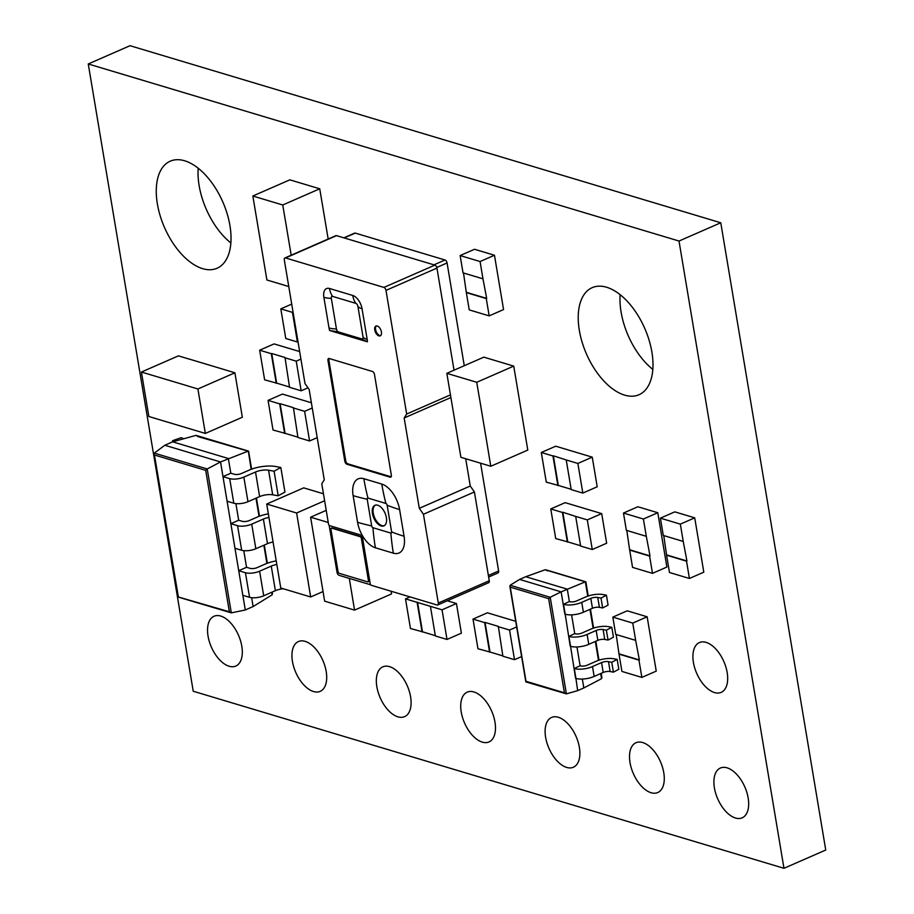 <?xml version="1.0" encoding="UTF-8"?>
<svg xmlns="http://www.w3.org/2000/svg" width="914" height="914" viewBox="0 0 914 914"><rect width="100%" height="100%" fill="white"/><g stroke="black" fill="none" stroke-linecap="round" stroke-linejoin="round"><path stroke-width="1.37" d="M574.278 668.522L575.923 678.394A12.716 4.467 -9.5 0 0 576.174 678.474A12.716 4.467 -9.5 0 0 594.134 676.429L603.206 672.464A5.347 1.885 170.5 0 1 610.141 671.539L613.408 672.167L618.824 669.288L617.167 659.405L611.763 662.284L608.484 661.656A5.347 1.885 -9.5 0 0 601.549 662.581L592.489 666.557A12.716 4.467 170.5 0 1 574.518 668.591A12.716 4.467 170.5 0 1 574.278 668.522L580.104 665.723L576.963 646.963M568.896 636.418L570.553 646.289A12.716 4.467 -9.5 0 0 570.804 646.369A12.716 4.467 -9.5 0 0 588.765 644.324L597.836 640.36A5.347 1.885 170.5 0 1 604.771 639.434L608.039 640.063L613.454 637.184L611.797 627.301L606.382 630.18L603.114 629.552A5.347 1.885 -9.5 0 0 596.179 630.477L587.108 634.453A12.716 4.467 170.5 0 1 569.148 636.487A12.716 4.467 170.5 0 1 568.896 636.418L574.735 633.619L571.593 614.859M563.527 604.314L565.183 614.185A12.716 4.467 -9.5 0 0 565.423 614.265A12.716 4.467 -9.5 0 0 583.395 612.22L592.466 608.256A5.347 1.885 170.5 0 1 599.39 607.33L602.669 607.959L608.084 605.079L606.428 595.197L601.012 598.076L597.745 597.459A5.347 1.885 -9.5 0 0 590.81 598.373L581.738 602.349A12.716 4.467 170.5 0 1 563.778 604.383A12.716 4.467 170.5 0 1 563.527 604.314L569.365 601.515L567.297 589.164L525.767 576.711L519.598 579.419L561.127 591.861L585.348 581.83L585.703 582.389M377.676 505.202A11.231 6.124 -113.6 0 0 374.911 505.282A11.231 6.124 -113.6 0 0 372.969 515.759A11.231 6.124 -113.6 0 0 381.149 525.95A11.231 6.124 -113.6 0 0 383.914 525.87A11.231 6.124 -113.6 0 0 385.857 515.393A11.231 6.124 -113.6 0 0 377.676 505.202M375.334 505.134A11.231 6.124 -113.6 0 0 373.917 515.793A11.231 6.124 -113.6 0 0 381.972 525.596A11.231 6.124 -113.6 0 0 384.314 525.664M377.265 326.012A5.347 2.913 -113.6 0 0 375.951 326.047A5.347 2.913 -113.6 0 0 375.026 331.039A5.347 2.913 -113.6 0 0 378.922 335.884A5.347 2.913 -113.6 0 0 380.235 335.849A5.347 2.913 -113.6 0 0 381.161 330.857A5.347 2.913 -113.6 0 0 377.265 326.012M376.385 325.921A5.347 2.913 -113.6 0 0 375.974 331.062A5.347 2.913 -113.6 0 0 379.744 335.529A5.347 2.913 -113.6 0 0 380.624 335.609M714.485 692.561A27.18 14.807 -113.6 0 0 721.18 692.366A27.18 14.807 -113.6 0 0 725.876 667.026A27.18 14.807 -113.6 0 0 706.088 642.382A27.18 14.807 -113.6 0 0 699.404 642.576A27.18 14.807 -113.6 0 0 694.709 667.917A27.18 14.807 -113.6 0 0 714.485 692.561M735.484 818.019A27.18 14.807 -113.6 0 0 742.179 817.824A27.18 14.807 -113.6 0 0 746.864 792.484A27.18 14.807 -113.6 0 0 727.087 767.84A27.18 14.807 -113.6 0 0 720.392 768.023A27.18 14.807 -113.6 0 0 715.696 793.375A27.18 14.807 -113.6 0 0 735.484 818.019M651.088 792.724A27.18 14.807 -113.6 0 0 657.783 792.529A27.18 14.807 -113.6 0 0 662.479 767.189A27.18 14.807 -113.6 0 0 642.691 742.545A27.18 14.807 -113.6 0 0 635.995 742.728A27.18 14.807 -113.6 0 0 631.311 768.08A27.18 14.807 -113.6 0 0 651.088 792.724M229.128 666.249A27.18 14.807 -113.6 0 0 235.823 666.055A27.18 14.807 -113.6 0 0 240.508 640.703A27.18 14.807 -113.6 0 0 220.731 616.059A27.18 14.807 -113.6 0 0 214.036 616.253A27.18 14.807 -113.6 0 0 209.34 641.605A27.18 14.807 -113.6 0 0 229.128 666.249M313.513 691.544A27.18 14.807 -113.6 0 0 320.208 691.35A27.18 14.807 -113.6 0 0 324.904 665.998A27.18 14.807 -113.6 0 0 305.116 641.354A27.18 14.807 -113.6 0 0 298.432 641.548A27.18 14.807 -113.6 0 0 293.737 666.9A27.18 14.807 -113.6 0 0 313.513 691.544M397.91 716.839A27.18 14.807 -113.6 0 0 404.605 716.645A27.18 14.807 -113.6 0 0 409.301 691.292A27.18 14.807 -113.6 0 0 389.513 666.649A27.18 14.807 -113.6 0 0 382.817 666.843A27.18 14.807 -113.6 0 0 378.133 692.195A27.18 14.807 -113.6 0 0 397.91 716.839M482.306 742.134A27.18 14.807 -113.6 0 0 489.001 741.94A27.18 14.807 -113.6 0 0 493.686 716.599A27.18 14.807 -113.6 0 0 473.909 691.955A27.18 14.807 -113.6 0 0 467.214 692.138A27.18 14.807 -113.6 0 0 462.518 717.49A27.18 14.807 -113.6 0 0 482.306 742.134M566.691 767.429A27.18 14.807 -113.6 0 0 573.386 767.234A27.18 14.807 -113.6 0 0 578.082 741.894A27.18 14.807 -113.6 0 0 558.294 717.25A27.18 14.807 -113.6 0 0 551.61 717.433A27.18 14.807 -113.6 0 0 546.915 742.785A27.18 14.807 -113.6 0 0 566.691 767.429M624.639 395.134A58.427 31.819 -113.6 0 0 639.023 394.722A58.427 31.819 -113.6 0 0 649.111 340.237A58.427 31.819 -113.6 0 0 606.588 287.247A58.427 31.819 -113.6 0 0 592.192 287.659A58.427 31.819 -113.6 0 0 582.104 342.156A58.427 31.819 -113.6 0 0 624.639 395.134M202.668 268.659A58.427 31.819 -113.6 0 0 217.064 268.248A58.427 31.819 -113.6 0 0 227.152 213.75A58.427 31.819 -113.6 0 0 184.617 160.773A58.427 31.819 -113.6 0 0 170.233 161.184A58.427 31.819 -113.6 0 0 160.144 215.681A58.427 31.819 -113.6 0 0 202.668 268.659M183.611 438.697L181.258 437.646L172.472 440.742L173.957 441.462M447.3 600.784L456.429 603.526L461.387 633.162L447.003 639.446L435.372 635.961L430.414 606.336L442.045 609.821L447.003 639.446M284.597 357.671L296.216 361.156L301.174 390.792L289.555 387.308L284.997 357.488L271.709 353.501L276.668 383.137L264.626 379.836L259.667 350.199L274.063 343.904L299.643 351.57M292.994 407.85L304.613 411.334L309.572 440.971L297.953 437.486L293.394 407.667L280.107 403.691L285.065 433.316L273.023 430.014L268.065 400.378L282.46 394.083L311.366 402.754M566.234 459.959L553.358 455.8L558.317 485.437L546.275 482.124L541.317 452.487L555.701 446.203L592.249 457.149L597.208 486.785L582.824 493.08L571.193 489.596L566.234 459.959L577.865 463.444L582.824 493.08M612.826 617.11L632.762 623.085L635.653 640.371L615.716 634.396L612.826 617.11L627.21 610.815L647.146 616.79L656.241 671.116L641.856 677.411L621.92 671.436L619.029 654.15L638.955 660.125L641.856 677.411M623.474 513.051L643.399 519.026L646.301 536.312L626.364 530.337L623.474 513.051L637.858 506.756L657.794 512.731L666.877 567.057L652.493 573.352L632.557 567.377L629.666 550.091L649.603 556.066L652.493 573.352M660.399 518.158L680.336 524.133L683.226 541.419L663.29 535.444L660.399 518.158L674.783 511.863L694.72 517.838L703.814 572.175L689.419 578.471L669.482 572.495L666.592 555.209L686.528 561.185L689.419 578.471M460.142 255.566L480.079 261.541L482.969 278.827L463.032 272.852L460.142 255.566L474.526 249.271L494.463 255.246L503.557 309.572L489.173 315.867L469.236 309.892L466.334 292.606L486.271 298.581L489.173 315.867M497.924 626.57L509.555 630.054L514.513 659.691L502.883 656.206L498.336 626.387L485.048 622.4L490.007 652.036L477.965 648.734L473.006 619.098L487.391 612.803L515.702 621.292M575.683 516.41L562.807 512.251L567.765 541.888L555.723 538.575L550.765 508.949L565.149 502.654L601.698 513.611L606.656 543.236L592.272 549.531L580.641 546.046L575.683 516.41L587.314 519.895L592.272 549.531M326.218 510.355L310.6 517.198L324.653 601.161L354.552 610.118L391.546 593.94L391.089 591.232M308.189 582.149L310.669 596.968L280.769 587.999L266.717 504.037L303.711 487.859L323.442 493.777M187.953 385.959L141.419 372.044L178.413 355.866L188.33 358.836M188.375 358.814L224.924 369.77M224.935 369.804L234.898 372.798L242.336 417.252L205.342 433.43L197.904 388.976L234.898 372.798M479.222 397.11L476.742 382.292L513.737 366.114L527.789 450.076L490.795 466.254L460.896 457.297L449.322 388.13M513.737 366.114L483.837 357.146L446.843 373.335L449.322 388.153M288.767 286.539L266.899 279.992L252.847 196.019L289.841 179.841L319.74 188.798L322.219 203.616M322.242 203.628L328.172 239.034M193.231 691.235L783.972 868.3L679.011 241.033L88.258 63.969L193.231 691.235M227.095 501.215L233.813 503.226A10.191 3.587 170.5 0 0 247.968 501.706L259.633 496.599A10.191 3.587 -9.5 0 1 272.68 494.805L278.199 495.788L284.951 492.086L280.838 467.488L275.754 466.528A20.382 7.175 -9.5 0 0 249.351 470.047L241.445 473.498A5.096 1.794 170.5 0 1 234.361 474.263L230.808 473.201L222.982 476.628L245.295 609.981L253.121 606.553L251.647 597.71M580.104 665.723L580.687 665.895A4.684 1.645 -9.5 0 0 587.188 665.198L596.568 661.096A13.379 4.707 170.5 0 1 613.9 658.788L617.167 659.405M574.735 633.619L575.317 633.79A4.684 1.645 -9.5 0 0 581.818 633.094L591.198 628.992A13.379 4.707 170.5 0 1 608.53 626.684L611.797 627.301M569.365 601.515L569.948 601.686A4.684 1.645 -9.5 0 0 576.448 600.989L585.828 596.888A13.379 4.707 170.5 0 1 603.149 594.58L606.428 595.197M620.149 294.696A58.427 31.819 -113.6 0 0 652.836 369.416M198.189 168.222A58.427 31.819 -113.6 0 0 230.865 242.941M783.972 868.3L825.742 850.031L720.769 222.765L130.028 45.7L88.258 63.969M679.011 241.033L720.769 222.765M252.847 196.019L282.746 204.987L319.74 188.798M285.225 219.806L282.746 204.987M285.259 219.794L291.189 255.212M476.742 382.292L446.843 373.335M488.316 451.436L490.795 466.254M479.267 397.11L488.35 451.436M141.419 372.044L148.856 416.498L158.83 419.492M187.941 385.994L197.904 388.976M195.379 430.437L205.342 433.43M195.402 430.46L158.853 419.503M310.669 596.968L323.042 591.552M266.717 504.037L296.616 513.005L324.607 500.758M308.224 582.149L296.616 513.005M354.552 610.118L352.073 595.3M310.6 517.198L328.252 522.488M349.285 578.391L352.107 595.3M587.314 519.895L601.698 513.611M550.765 508.949L562.396 512.434L567.354 542.071M567.765 541.888L580.584 545.727M293.063 312.245L297.404 341.996L285.774 338.5L280.815 308.875L291.703 304.111M280.815 308.875L292.446 312.359L297.404 341.996M509.555 630.054L516.65 626.947M514.513 659.691L521.608 656.583M473.006 619.098L484.637 622.583L489.596 652.219M490.007 652.036L502.826 655.886M480.079 261.541L494.463 255.246M463.501 272.989L466.334 292.606M466.746 292.423L486.682 298.398L482.969 278.827M680.336 524.133L694.72 517.838M663.758 535.581L666.592 555.209M667.003 555.027L686.94 561.002L683.226 541.419M643.399 519.026L657.794 512.731M626.821 530.474L629.666 550.091M630.077 549.908L650.014 555.883L646.301 536.312M632.762 623.085L647.146 616.79M616.185 634.533L619.029 654.15M619.441 653.967L639.366 659.942L635.653 640.371M577.865 463.444L592.249 457.149M541.317 452.487L552.947 455.972L557.906 485.608M558.317 485.437L571.147 489.276M304.613 411.334L312.245 407.998M309.572 440.971L317.204 437.635M268.065 400.378L279.695 403.862L284.654 433.499M285.065 433.316L297.895 437.166M296.216 361.156L300.912 359.099M301.174 390.792L307.972 387.81M259.667 350.199L271.298 353.684L276.257 383.32M276.668 383.137L289.498 386.988M442.045 609.821L456.429 603.526M417.527 602.166L422.485 631.803L410.455 628.501L405.496 598.864L430.414 606.336M405.496 598.864L409.998 596.888M422.485 631.803L435.315 635.641M417.115 602.349L422.085 631.985M372.409 371.461L329.211 358.517A2.673 1.462 -113.6 0 0 328.549 358.539A2.673 1.462 -113.6 0 0 327.966 360.493L344.829 461.25A2.673 1.462 -113.6 0 0 346.897 464.221L390.095 477.165A2.673 1.462 -113.6 0 0 390.758 477.142A2.673 1.462 -113.6 0 0 391.341 475.189L374.477 374.432A2.673 1.462 -113.6 0 0 372.409 371.461M367.405 341.813L329.611 330.491A12.008 6.535 66.4 0 1 329.017 327.966L323.887 297.347A12.008 6.535 66.4 0 1 329.486 288.493L352.747 295.462A12.008 6.535 66.4 0 1 362.058 308.783L367.177 339.402A12.008 6.535 66.4 0 1 367.405 341.813L361.784 338.923A2.673 1.462 -113.6 0 0 363.029 336.946L357.9 306.327A2.673 1.462 66.4 0 0 355.832 303.357L332.57 296.387A21.399 16.292 -73.3 0 1 329.486 288.493M438.297 603.034L489.264 580.733L474.412 491.961L470.264 486.031L419.298 508.321L423.445 514.262L438.297 603.034A2.673 1.462 66.4 0 1 437.703 604.988A2.673 1.462 66.4 0 1 437.052 604.999L371.21 585.268A1.257 0.685 -113.6 0 1 370.239 583.875L362.378 536.884A1.599 0.88 66.4 0 0 361.133 535.101L329.52 525.619A1.257 0.685 66.4 0 1 328.549 524.282L321.774 483.792L324.264 479.839L309.149 389.49L305.002 383.56L284.311 259.907A2.673 1.462 -113.6 0 1 284.894 257.954L335.872 235.663A2.673 1.462 -113.6 0 1 336.523 235.641L434.87 265.117A2.673 1.462 66.4 0 1 436.949 268.088L454.029 370.181M419.298 508.321L404.171 417.972L406.673 414.031L385.982 290.389L436.949 268.088M284.894 257.954A2.673 1.462 -113.6 0 1 285.556 257.942L383.903 287.419A2.673 1.462 66.4 0 1 385.982 290.389M470.264 486.031L465.694 458.737M450.899 397.533L404.171 417.972M343.858 237.846L354.632 233.127A2.673 1.462 66.4 0 1 355.295 233.104L344.224 237.948M464.266 365.703L447.072 262.958A2.673 1.462 66.4 0 0 445.004 259.999L355.295 233.104M480.581 463.192L498.621 570.976A2.673 1.462 66.4 0 1 498.027 572.929L488.647 577.031M329.177 525.424L337.038 572.381A2.673 1.462 -113.6 0 0 339.117 575.34L370.627 584.789M489.264 580.733A2.673 1.462 66.4 0 1 488.682 582.686L437.703 604.988M450.453 394.882L406.673 414.031M474.412 491.961L423.445 514.262M332.57 296.387A2.673 1.462 66.4 0 0 331.325 298.364L336.443 328.983A2.673 1.462 66.4 0 0 338.523 331.953L361.784 338.923M331.553 528.132A1.599 0.88 66.4 0 1 331.736 527.995A1.599 0.88 66.4 0 1 332.136 527.984L360.539 536.495A1.599 0.88 66.4 0 1 361.784 538.277L368.856 580.504A1.599 0.88 66.4 0 1 368.502 581.681A1.599 0.88 66.4 0 1 368.273 581.715M339.288 573.352L367.691 581.864A1.599 0.88 -113.6 0 0 368.091 581.852A1.599 0.88 -113.6 0 0 368.445 580.687L361.373 538.46A1.599 0.88 -113.6 0 0 360.127 536.678L331.725 528.155A1.599 0.88 -113.6 0 0 331.325 528.166A1.599 0.88 -113.6 0 0 330.971 529.343L338.043 571.57A1.599 0.88 -113.6 0 0 339.288 573.352M390.861 533.079A1.599 0.88 -113.6 0 0 391.615 531.902L387.148 505.225A1.599 0.88 -113.6 0 0 385.902 503.454L367.965 498.073A1.599 0.88 -113.6 0 0 367.211 499.25L371.678 525.927A1.599 0.88 -113.6 0 0 372.923 527.709L390.861 533.079A213.99 162.921 -73.3 0 0 393.351 553.176L375.403 547.794A22.976 12.51 66.4 0 1 357.58 522.305L353.124 495.639A22.976 12.51 66.4 0 1 363.841 478.696L381.778 484.077A22.976 12.51 66.4 0 1 399.601 509.566L404.068 536.244A22.976 12.51 66.4 0 1 393.351 553.176M329.074 358.482A2.673 1.462 -113.6 0 0 328.869 360.093L345.732 460.85A2.673 1.462 -113.6 0 0 347.8 463.821L390.998 476.765A2.673 1.462 -113.6 0 0 391.146 476.8M338.523 331.953L329.611 330.491M164.817 445.255L154.306 453.104L207.215 468.962L220.525 461.947L164.817 445.255L172.655 441.828L172.472 440.742M230.808 473.201L228.351 458.52L172.655 441.828L196.007 435.361L248.482 451.093M233.813 503.226L229.688 478.639L222.982 476.628L220.525 461.947L248.117 451.15L197.367 436.424M268.362 513.862A20.382 7.175 -9.5 0 0 257.222 517.084L249.316 520.546A5.096 1.794 170.5 0 1 242.233 521.311L238.68 520.249L230.854 523.676L237.56 525.687A10.191 3.587 -9.5 0 0 251.727 524.156L263.392 519.049A10.191 3.587 170.5 0 1 268.956 517.45M238.68 520.249L235.903 503.625M276.234 560.91A20.382 7.175 -9.5 0 0 265.094 564.132L257.188 567.594A5.096 1.794 170.5 0 1 250.105 568.359L246.552 567.297L238.725 570.713L245.443 572.735A10.191 3.587 -9.5 0 0 259.599 571.204L271.264 566.097A10.191 3.587 170.5 0 1 276.839 564.486M246.552 567.297L243.775 550.674M273.08 542.036A10.191 3.587 -9.5 0 0 267.505 543.647L255.84 548.743A10.191 3.587 170.5 0 1 241.684 550.274L234.967 548.263M253.121 606.553L272.155 594.797L271.732 592.283M178.059 597.036L231.299 612.86L229.357 611.763L205.696 470.344L207.215 468.962L231.299 612.86L245.295 609.981M248.437 451.733L251.156 469.316M272.052 592.878L272.155 594.797L272.052 592.878M205.696 470.344L154.443 454.989L178.379 597.002L229.357 611.763M283.317 588.765A10.191 3.587 -9.5 0 0 275.377 590.684L263.712 595.791A10.191 3.587 170.5 0 1 249.556 597.322L242.838 595.311M229.688 478.639A10.191 3.587 -9.5 0 0 243.855 477.108L255.52 472.012A10.191 3.587 170.5 0 1 268.567 470.219L274.086 471.201L280.838 467.488M278.199 495.788L274.086 471.201M575.923 678.394L577.659 690.641L583.829 687.945L582.344 679.068M570.553 646.289L575.591 678.291M565.183 614.185L570.222 646.187M519.598 579.419L510.149 585.257L550.217 597.265L561.127 591.861L564.852 614.082M583.395 612.22L581.738 602.349M602.669 607.959L601.012 598.076M588.765 644.324L587.108 634.453M608.039 640.063L606.382 630.18M594.134 676.429L592.489 666.557M613.408 672.167L611.763 662.284M577.659 690.641L566.383 693.863L564.406 692.801L548.651 598.659L510.241 587.142L525.996 681.284L564.406 692.801M587.736 596.134L585.348 581.83L545.121 569.776L525.767 576.711M583.829 687.945L601.549 678.668L600.692 673.561M601.503 676.76L601.549 678.668L601.503 676.76M547.143 570.827L545.807 569.788L585.76 581.761M510.149 585.257L510.241 587.142L510.149 585.257M525.938 681.913L566.383 693.863L550.217 597.265L548.651 598.659M383.903 287.419L434.87 265.117M285.556 257.942L336.523 235.641M445.004 259.999L433.933 264.843M447.072 262.958L436.789 267.459M498.621 570.976L488.384 575.454M390.998 476.765L390.095 477.165M347.8 463.821L346.897 464.221M345.732 460.85L344.829 461.25M328.869 360.093L327.966 360.493M352.747 295.462A21.399 16.292 106.7 0 0 355.832 303.357M331.325 298.364A21.399 7.529 170.5 0 1 323.887 297.347M362.058 308.783A21.399 7.529 170.5 0 1 357.9 306.327M336.443 328.983A21.399 7.529 170.5 0 1 329.017 327.966M367.177 339.402A21.399 7.529 170.5 0 1 363.029 336.946M391.615 531.902A213.99 75.279 -9.5 0 0 404.068 536.244M387.148 505.225A213.99 75.279 -9.5 0 0 399.601 509.566M375.403 547.794A213.99 162.921 -73.3 0 1 372.923 527.709M385.902 503.454A213.99 162.921 -73.3 0 1 381.778 484.077M357.58 522.305A213.99 75.279 -9.5 0 0 371.678 525.927M367.965 498.073A213.99 162.921 -73.3 0 1 363.841 478.696M353.124 495.639A213.99 75.279 -9.5 0 0 367.211 499.25M241.684 550.274L237.56 525.687M267.505 543.647L263.392 519.049M255.84 548.743L251.727 524.156M266.899 563.401L263.86 545.235M259.028 516.353L255.989 498.199M249.556 597.322L245.443 572.735M275.377 590.684L271.264 566.097M263.712 595.791L259.599 571.204M272.68 494.805L268.567 470.219M259.633 496.599L255.52 472.012M247.968 501.706L243.855 477.108M592.466 608.256L590.81 598.373M599.39 607.33L597.745 597.459M597.836 640.36L596.179 630.477M604.771 639.434L603.114 629.552M603.206 672.464L601.549 662.581M610.141 671.539L608.484 661.656M598.487 660.342L595.322 641.457M593.117 628.238L589.953 609.352M248.608 451.23L251.601 469.145M256.434 497.993L259.473 516.193M264.306 545.041L267.345 563.23M272.178 592.089L272.475 593.837M154.032 454.029L177.933 596.899M585.874 581.898L588.239 595.974M590.433 609.135L593.609 628.078M595.814 641.24L598.978 660.182M601.184 673.344L601.915 677.697M509.829 586.194L525.824 681.775"/></g></svg>

